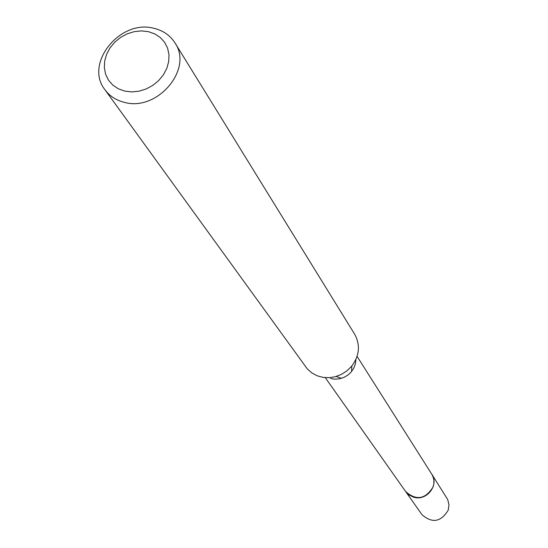 <?xml version="1.0" encoding="UTF-8"?>
<svg xmlns="http://www.w3.org/2000/svg" width="548" height="548" viewBox="0 0 548 548"><rect width="100%" height="100%" fill="white"/><g stroke="black" fill="none" stroke-linecap="round" stroke-linejoin="round"><path stroke-width="0.82" d="M357.077 356.371L431.728 474.116C439.496 485.096 426.413 501.625 413.473 497.118L409.075 494.981L405.664 491.556L325.293 377.647M431.475 473.719C439.749 484.617 426.639 501.721 413.473 497.125L408.883 494.851L405.397 491.172M355.933 359.337L355.399 363.927L353.707 368.325L351.015 372.195L347.733 375.195L343.884 377.428L339.089 378.887L334.438 379.141L330.677 378.497M174.97 42.895L354.666 334.232C360.461 344.884 359.515 355.481 351.816 366.023L347.007 370.811L341.267 374.476L335.054 376.784L329.149 377.688L323.272 377.414L317.456 375.894L311.908 372.983L307.284 368.893L104.956 89.742C84.002 63.746 120.06 18.892 153.954 28.325C163.167 30.53 170.175 35.38 174.97 42.895C193.451 69.219 157.139 111.984 124.204 102.298C116.039 100.243 109.627 96.058 104.956 89.742M148.481 31.681L154.872 33.942L160.372 37.579L164.695 42.408L167.613 48.203L168.983 54.67L168.722 61.486L166.839 68.308L163.427 74.781L158.653 80.583L152.762 85.413L146.049 89.023L138.87 91.228L131.582 91.92L124.554 91.064L118.156 88.714L112.689 84.988L108.442 80.083L105.62 74.254L104.346 67.788L104.689 61.013L106.62 54.266L110.038 47.875L114.772 42.162L120.594 37.408L127.211 33.832L134.294 31.626L141.5 30.894L148.481 31.681M431.372 473.554L447.709 499.55L448.997 504.756L448.243 510.147C440.928 522.086 432.167 523.587 421.953 514.64L405.28 491.015M431.749 474.123L433.317 477.5L433.893 480.247L433.838 484.021L433.167 486.809C425.481 499.297 416.316 500.886 405.657 491.577M351.59 371.523L351.816 366.023M341.383 378.353L336.219 376.462"/></g></svg>
